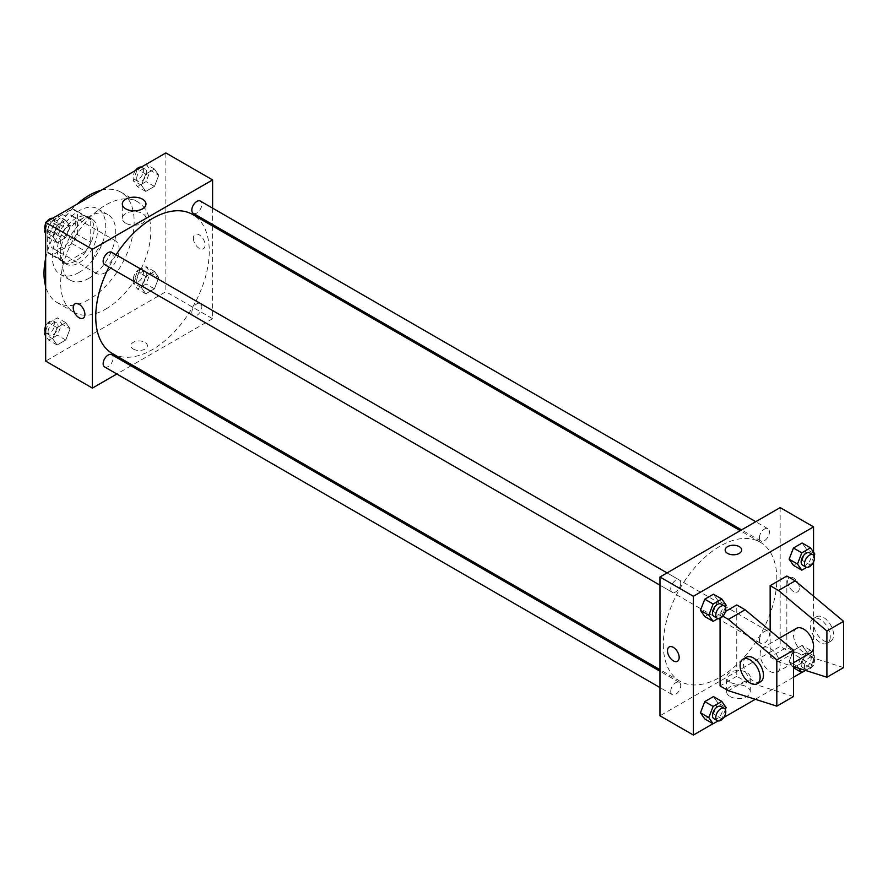 <?xml version="1.0" encoding="UTF-8"?>
<svg xmlns="http://www.w3.org/2000/svg" width="888" height="888" viewBox="0 0 888 888"><rect width="100%" height="100%" fill="white"/><g stroke="black" fill="none" stroke-linecap="round" stroke-linejoin="round"><path stroke-width="0.67" stroke-dasharray="4.44 3.33" d="M92.408 264.735A18.881 10.9 120 0 0 96.315 273.382A18.881 10.9 120 0 0 115.196 262.482A18.881 10.9 120 0 0 115.196 240.67A18.881 10.9 120 0 0 100.644 245.732A18.881 10.9 120 0 0 92.408 264.735M48.995 239.682A18.881 10.9 120 0 0 52.914 248.329A18.881 10.9 120 0 0 71.795 237.418A18.881 10.9 120 0 0 71.795 215.618A18.881 10.9 120 0 0 57.243 220.668A18.881 10.9 120 0 0 48.995 239.682M52.559 220.28L72.15 208.969A25.364 14.641 120 0 1 75.036 210.001A25.364 14.641 120 0 1 77.378 211.988L77.378 234.61A25.364 14.641 120 0 1 72.15 243.667L52.559 254.978A25.364 14.641 120 0 1 49.673 253.935A25.364 14.641 120 0 1 47.33 251.959L47.33 229.337A25.364 14.641 120 0 1 52.559 220.28L65.912 227.983L85.503 216.672L72.15 208.969M72.15 243.667L85.503 251.371L65.912 262.682L52.559 254.978M47.33 251.959L60.684 259.662L60.684 237.041L47.33 229.337M60.684 259.662A25.364 14.641 120 0 0 63.026 261.649A25.364 14.641 120 0 0 65.912 262.682M85.503 251.371A25.364 14.641 120 0 0 90.731 242.313L77.378 234.61M85.503 216.672A25.364 14.641 120 0 1 88.389 217.715A25.364 14.641 120 0 1 90.731 219.691L90.731 242.313M65.912 227.983A25.364 14.641 120 0 0 60.684 237.041M75.713 260.883A25.974 14.996 -60 0 1 62.726 262.171A25.974 14.996 -60 0 1 62.726 232.179A25.974 14.996 -60 0 1 88.689 217.194A25.974 14.996 -60 0 1 92.674 237.995A25.974 14.996 -60 0 1 75.713 260.883M79.054 262.815A25.974 14.996 120 0 0 96.015 239.927A25.974 14.996 120 0 0 92.03 219.114A25.974 14.996 120 0 0 72.017 226.074A25.974 14.996 120 0 0 60.684 252.203A25.974 14.996 120 0 0 66.067 264.091A25.974 14.996 120 0 0 79.054 262.815M90.731 219.691L77.378 211.988M79.054 272.45A37.773 21.811 -60 0 1 60.162 274.314A37.773 21.811 -60 0 1 60.162 230.702A37.773 21.811 -60 0 1 97.935 208.891A37.773 21.811 -60 0 1 103.73 239.161A37.773 21.811 -60 0 1 79.054 272.45M89.066 278.233A37.773 21.811 -60 0 1 70.174 280.097A37.773 21.811 -60 0 1 70.174 236.486A37.773 21.811 -60 0 1 107.948 214.674A37.773 21.811 -60 0 1 113.742 244.944A37.773 21.811 -60 0 1 89.066 278.233M101.221 190.254A63.736 36.797 -60 0 1 120.935 192.185A63.736 36.797 -60 0 1 130.703 243.268A63.736 36.797 -60 0 1 89.066 299.434A63.736 36.797 -60 0 1 57.198 302.586A63.736 36.797 -60 0 1 45.665 286.48M45.665 258.419A63.736 36.797 -60 0 1 76.912 204.284M105.761 309.068A63.736 36.797 120 0 0 147.397 252.902A63.736 36.797 120 0 0 137.629 201.831A63.736 36.797 120 0 0 88.511 218.903A63.736 36.797 120 0 0 60.684 283.05A63.736 36.797 120 0 0 73.893 312.232A63.736 36.797 120 0 0 105.761 309.068M158.774 277.622L154.434 288.8L145.754 293.806L141.425 287.634L145.754 276.457L154.434 271.451L158.774 277.622L154.434 288.8L145.754 293.806L141.425 287.634L145.754 276.457L154.434 271.451L158.774 277.622L150.427 272.805L146.087 283.982L137.407 288.989L133.078 282.817L137.407 271.639L146.087 266.633L150.427 272.805M158.774 175.225L154.434 186.402L145.754 191.408L141.425 185.237L145.754 174.059L154.434 169.053L158.774 175.225L154.434 186.402L145.754 191.408L141.425 185.237L145.754 174.059L154.434 169.053L158.774 175.225L150.427 170.407L146.087 181.585L137.407 186.591L133.078 180.419L137.351 169.397M165.856 152.936L165.856 291.719L45.665 361.116M70.097 328.815L65.756 339.993L57.087 344.999L52.747 338.828L57.087 327.65L65.756 322.644L70.097 328.815L65.756 339.993L57.087 344.999L52.747 338.828L57.087 327.65L65.756 322.644L70.097 328.815L61.749 323.998L57.409 335.176L48.74 340.182L45.665 335.808M70.097 226.418L65.756 237.596L57.087 242.602L52.747 236.441L57.087 225.263L65.756 220.246L70.097 226.418L65.756 237.596L57.087 242.602L52.747 236.441L57.087 225.263L65.756 220.246L70.097 226.418L61.749 221.6L57.409 232.778L48.74 237.784L45.665 233.411M212.598 226.029L212.598 318.714L165.856 291.719M212.598 318.714L132.323 365.057M131.002 365.812L116.839 373.992M133.3 349.073A8.258 4.773 0 0 0 142.302 350.105A8.258 4.773 0 0 0 147.408 345.698A8.258 4.773 0 0 0 139.15 340.925A8.258 4.773 0 0 0 130.88 345.698A8.258 4.773 0 0 0 133.3 349.073M112.365 353.524A80.264 46.343 120 0 0 192.629 307.181A80.264 46.343 120 0 0 192.629 214.496M116.062 254.801A80.264 46.343 120 0 0 108.98 267.066M212.598 208.136L212.598 224.498M193.295 213.353A7.082 4.085 120 0 0 200.377 209.268A7.082 4.085 120 0 0 200.377 201.088M191.83 312.498A7.082 4.085 120 0 0 193.295 315.751A7.082 4.085 120 0 0 200.377 311.655A7.082 4.085 120 0 0 200.377 303.474A7.082 4.085 120 0 0 194.916 305.372A7.082 4.085 120 0 0 191.83 312.498M104.618 366.944A7.082 4.085 120 0 0 111.699 362.848A7.082 4.085 120 0 0 111.699 354.678M111.699 252.281A7.082 4.085 -60 0 1 113.165 255.522A7.082 4.085 -60 0 1 110.079 262.648A7.082 4.085 -60 0 1 104.618 264.546M193.395 238.228A8.258 4.773 -120 0 0 197.003 246.553A8.258 4.773 -120 0 0 203.374 248.762A8.258 4.773 -120 0 0 203.374 239.227A8.258 4.773 -120 0 0 195.105 234.454A8.258 4.773 -120 0 0 193.395 238.228M74.925 303.84L74.914 303.84A8.258 4.773 60 0 1 81.285 306.06A8.258 4.773 60 0 1 84.893 314.374A8.258 4.773 60 0 1 83.183 318.148L83.183 318.159M193.395 238.239A8.258 4.773 -120 0 0 197.003 246.553A8.258 4.773 -120 0 0 203.374 248.762A8.258 4.773 -120 0 0 203.374 239.227A8.258 4.773 -120 0 0 195.105 234.454A8.258 4.773 -120 0 0 193.395 238.239M125.763 223.199A11.844 6.838 180 0 1 122.3 218.359A11.844 6.838 180 0 1 134.132 211.522A11.844 6.838 180 0 1 145.976 218.359A11.844 6.838 180 0 1 138.672 224.675A11.844 6.838 180 0 1 125.763 223.199M133.3 349.062A8.258 4.773 0 0 0 142.302 350.105A8.258 4.773 0 0 0 147.408 345.687A8.258 4.773 0 0 0 139.15 340.925A8.258 4.773 0 0 0 130.88 345.687A8.258 4.773 0 0 0 133.3 349.062M663.314 644.466A80.264 46.343 120 0 0 679.942 681.207A80.264 46.343 120 0 0 760.206 634.865A80.264 46.343 120 0 0 760.206 542.18A80.264 46.343 120 0 0 698.345 563.691A80.264 46.343 120 0 0 663.314 644.466M680.741 583.205A7.082 4.085 -60 0 1 677.644 590.331A7.082 4.085 -60 0 1 672.194 592.229A7.082 4.085 -60 0 1 672.194 584.049A7.082 4.085 -60 0 1 679.276 579.964A7.082 4.085 -60 0 1 680.741 583.205M759.395 640.193A7.082 4.085 120 0 0 760.861 643.434A7.082 4.085 120 0 0 767.954 639.338A7.082 4.085 120 0 0 767.954 631.157A7.082 4.085 120 0 0 762.492 633.055A7.082 4.085 120 0 0 759.395 640.193M670.729 691.386A7.082 4.085 120 0 0 672.194 694.627A7.082 4.085 120 0 0 679.276 690.531A7.082 4.085 120 0 0 679.276 682.361A7.082 4.085 120 0 0 673.814 684.26A7.082 4.085 120 0 0 670.729 691.386M759.395 537.795A7.082 4.085 120 0 0 760.861 541.036A7.082 4.085 120 0 0 767.954 536.951A7.082 4.085 120 0 0 767.954 528.771A7.082 4.085 120 0 0 762.492 530.669A7.082 4.085 120 0 0 759.395 537.795M780.164 507.603L780.164 646.397L659.973 715.784M730.058 696.525A11.844 6.838 0 0 0 742.967 698.012A11.844 6.838 0 0 0 750.271 691.697A11.844 6.838 0 0 0 738.428 684.859A11.844 6.838 0 0 0 726.595 691.697A11.844 6.838 0 0 0 730.058 696.525M813.552 596.214L813.552 665.667L780.164 646.397M813.552 665.667L801.709 672.516M793.517 677.233L755.311 699.289M723.72 717.537L713.031 723.709M730.058 682.184A11.844 6.838 180 0 1 726.595 677.355A11.844 6.838 180 0 1 738.428 670.518A11.844 6.838 180 0 1 750.271 677.355A11.844 6.838 180 0 1 742.967 683.671A11.844 6.838 180 0 1 730.058 682.184M793.517 577.966A8.258 4.773 -120 0 0 789.388 577.555A8.258 4.773 -120 0 0 789.388 587.101A8.258 4.773 -120 0 0 797.657 591.863A8.258 4.773 -120 0 0 798.923 585.248A8.258 4.773 -120 0 0 793.517 577.966A8.258 4.773 60 0 1 798.911 585.248A8.258 4.773 60 0 1 797.646 591.874A8.258 4.773 60 0 1 789.388 587.101A8.258 4.773 60 0 1 789.388 577.555A8.258 4.773 60 0 1 793.517 577.966M813.552 552.192L813.552 561.938M725.163 550.016L725.163 550.016A8.258 4.773 0 0 0 730.258 554.423A8.258 4.773 0 0 0 739.271 553.391A8.258 4.773 0 0 0 741.691 550.016L741.691 550.016M677.455 661.26L677.466 661.26A8.258 4.773 -120 0 0 677.466 651.714A8.258 4.773 -120 0 0 669.197 646.941L669.197 646.941M789.121 661.582L793.461 650.405L802.13 645.398L806.471 651.559L802.13 662.737L793.461 667.754L789.121 661.582L793.461 650.405L802.13 645.398L806.471 651.559L802.13 662.737L793.461 667.754L789.121 661.582L797.468 666.4L801.809 655.222L810.478 650.216L814.818 656.387L810.478 667.565L805.516 670.418M806.471 549.173L802.13 543.001L806.471 549.173L802.13 560.35L793.461 565.356L802.13 560.35L806.471 549.173L814.818 553.99M717.793 600.366L713.453 594.194L717.793 600.366L713.453 611.543L704.783 616.55L713.453 611.543L717.793 600.366L726.14 605.183M717.793 702.763L713.453 696.592L717.793 702.763L713.453 713.941L704.783 718.947L713.453 713.941L717.793 702.763L726.14 707.581M843.6 667.598L795.193 652.181L786.846 647.352L770.151 656.998L770.151 630.702M786.846 647.352L786.846 576.035M793.517 696.514L745.11 681.085L736.763 676.268L736.763 604.95M736.763 676.268L720.068 685.913M720.068 618.27L720.068 614.585L722.865 616.205M725.485 611.455L720.068 614.585M796.458 628.349A14.164 8.181 -120 0 0 793.517 634.831A14.164 8.181 -120 0 0 799.7 649.084A14.164 8.181 -120 0 0 810.622 652.88M770.151 656.998L778.499 661.815L793.517 666.599M760.139 654.101A14.164 8.181 60 0 1 763.07 647.618A14.164 8.181 60 0 1 773.981 651.415A14.164 8.181 60 0 1 780.164 665.667A14.164 8.181 60 0 1 777.233 672.149A14.164 8.181 60 0 1 766.322 668.353A14.164 8.181 60 0 1 760.139 654.101M760.539 681.795A14.164 8.181 60 0 1 753.457 681.085A14.164 8.181 60 0 1 744.2 668.609A14.164 8.181 60 0 1 746.375 657.253M830.247 636.752A14.164 8.181 60 0 1 827.316 643.245A14.164 8.181 60 0 1 820.235 642.535A14.164 8.181 60 0 1 810.977 630.058A14.164 8.181 60 0 1 813.142 618.703A14.164 8.181 60 0 1 824.064 622.499A14.164 8.181 60 0 1 830.247 636.752M823.565 640.614A14.164 8.181 -120 0 0 830.646 641.314A14.164 8.181 -120 0 0 830.646 624.952A14.164 8.181 -120 0 0 816.483 616.783A14.164 8.181 -120 0 0 814.318 628.127A14.164 8.181 -120 0 0 823.565 640.614M795.193 652.181L778.499 661.815M745.11 681.085L728.415 690.731M45.665 228.36L48.685 220.59M57.409 215.429L61.749 221.6M48.063 229.504A7.082 4.085 120 0 0 49.528 232.745A7.082 4.085 120 0 0 56.61 228.649A7.082 4.085 120 0 0 56.61 220.479A7.082 4.085 120 0 0 51.16 222.377A7.082 4.085 120 0 0 48.063 229.504M65.756 237.596L57.409 232.778M57.087 242.602L48.74 237.784M52.747 236.441L45.665 232.345M57.087 225.263L48.84 220.502M65.756 220.246L57.509 215.484M45.155 229.67A7.082 4.085 120 0 0 46.198 230.813A7.082 4.085 120 0 0 53.28 226.729A7.082 4.085 120 0 0 53.28 218.548A7.082 4.085 120 0 0 52.503 218.27M46.82 221.656A7.082 4.085 120 0 0 45.665 223.665M146.087 164.236L150.427 170.407M136.741 178.31A7.082 4.085 120 0 0 138.206 181.552A7.082 4.085 120 0 0 145.288 177.456A7.082 4.085 120 0 0 145.288 169.275A7.082 4.085 120 0 0 139.827 171.173A7.082 4.085 120 0 0 136.741 178.31M154.434 186.402L146.087 181.585M145.754 191.408L137.407 186.591M141.425 185.237L133.078 180.419M145.754 174.059L137.507 169.297M154.434 169.053L146.187 164.291M135.498 170.463A7.082 4.085 120 0 0 133.4 176.379A7.082 4.085 120 0 0 134.865 179.62A7.082 4.085 120 0 0 141.947 175.535A7.082 4.085 120 0 0 141.947 167.355A7.082 4.085 120 0 0 141.181 167.066M45.665 330.758L48.74 322.832L57.409 317.826L61.749 323.998M48.063 331.89A7.082 4.085 120 0 0 49.528 335.131A7.082 4.085 120 0 0 56.61 331.046A7.082 4.085 120 0 0 56.61 322.866A7.082 4.085 120 0 0 51.16 324.764A7.082 4.085 120 0 0 48.063 331.89M65.756 339.993L57.409 335.176M57.087 344.999L48.74 340.182M52.747 338.828L45.665 334.743M57.087 327.65L48.74 322.832M65.756 322.644L57.409 317.826M45.155 332.057A7.082 4.085 120 0 0 46.198 333.211A7.082 4.085 120 0 0 53.28 329.115A7.082 4.085 120 0 0 53.28 320.945A7.082 4.085 120 0 0 45.665 326.063M136.741 280.697A7.082 4.085 120 0 0 138.206 283.938A7.082 4.085 120 0 0 145.288 279.853A7.082 4.085 120 0 0 145.288 271.673A7.082 4.085 120 0 0 139.827 273.571A7.082 4.085 120 0 0 136.741 280.697M154.434 288.8L146.087 283.982M145.754 293.806L137.407 288.989M141.425 287.634L133.078 282.817M145.754 276.457L137.407 271.639M154.434 271.451L146.087 266.633M133.4 278.765A7.082 4.085 120 0 0 134.865 282.018A7.082 4.085 120 0 0 141.947 277.922A7.082 4.085 120 0 0 141.947 269.741A7.082 4.085 120 0 0 136.497 271.639A7.082 4.085 120 0 0 133.4 278.765M725.385 607.137L721.8 616.361L718.037 618.536M713.93 616.328A7.082 4.085 120 0 0 721.012 612.243A7.082 4.085 120 0 0 721.012 604.062M721.8 616.361L713.453 611.543M814.063 555.944L810.478 565.168L806.715 567.343M802.597 565.134A7.082 4.085 120 0 0 809.678 561.038A7.082 4.085 120 0 0 809.678 552.869M810.478 565.168L802.13 560.35M725.385 709.523L721.8 718.758L718.037 720.934M713.93 718.725A7.082 4.085 120 0 0 721.012 714.629A7.082 4.085 120 0 0 721.012 706.448M721.8 718.758L713.453 713.941M798.789 668.275L797.468 666.4M801.131 664.28A7.082 4.085 120 0 0 802.597 667.521A7.082 4.085 120 0 0 809.678 663.436A7.082 4.085 120 0 0 809.678 655.255A7.082 4.085 120 0 0 804.228 657.153A7.082 4.085 120 0 0 801.131 664.28M814.818 656.387L806.471 651.559M810.478 667.565L802.13 662.737M801.809 655.222L793.461 650.405M810.478 650.216L802.13 645.398M804.473 666.211A7.082 4.085 120 0 0 805.938 669.452A7.082 4.085 120 0 0 813.02 665.367A7.082 4.085 120 0 0 813.02 657.187A7.082 4.085 120 0 0 807.558 659.085A7.082 4.085 120 0 0 804.473 666.211M52.914 248.329L96.315 273.382M71.795 215.618L115.196 240.67M92.03 219.114L88.689 217.194M66.067 264.091L62.726 262.171M88.389 217.715L75.036 210.001M63.026 261.649L49.673 253.935M107.948 214.674L97.935 208.891M70.174 280.097L60.162 274.314M137.629 201.831L120.935 192.185M73.893 312.232L57.198 302.586M145.976 218.359L145.976 204.018M122.3 218.359L122.3 204.018M760.206 542.18L740.237 530.658M679.942 681.207L659.973 669.685M659.973 585.181L672.194 592.229M667.055 572.915L679.276 579.964M767.954 631.157L200.377 303.474M760.861 643.434L193.295 315.751M679.276 682.361L659.973 671.217M672.194 694.627L659.973 687.567M767.954 528.771L755.732 521.711M760.861 541.036L741.569 529.892M750.271 691.697L750.271 677.355M726.595 691.697L726.595 677.355M779.22 638.294L763.07 647.618M793.517 662.748L777.233 672.149M816.483 616.783L813.142 618.703M830.646 641.314L827.316 643.245M56.61 220.479L53.28 218.548M49.528 232.745L46.198 230.813M145.288 169.275L141.947 167.355M138.206 181.552L134.865 179.62M56.61 322.866L53.28 320.945M49.528 335.131L46.198 333.211M145.288 271.673L141.947 269.741M138.206 283.938L134.865 282.018M813.02 657.187L809.678 655.255M805.938 669.452L802.597 667.521"/><path stroke-width="1.33" d="M45.665 286.48A63.736 36.797 -60 0 1 45.665 258.419M76.912 204.284A63.736 36.797 -60 0 1 101.221 190.254M116.839 373.992L92.408 388.1L45.665 361.116L45.665 222.333L165.856 152.936L212.598 179.92L212.598 208.136M132.323 365.057L131.002 365.812M108.98 267.066A80.264 46.343 120 0 0 95.738 316.783A80.264 46.343 120 0 0 112.365 353.524L659.973 669.685M740.237 530.658L192.629 214.496A80.264 46.343 120 0 0 116.062 254.801M212.598 224.498L212.598 226.029M92.408 388.1L92.408 249.317L212.598 179.92M755.732 521.711L200.377 201.088A7.082 4.085 120 0 0 194.916 202.986A7.082 4.085 120 0 0 191.83 210.112A7.082 4.085 120 0 0 193.295 213.353L741.569 529.892M659.973 671.217L111.699 354.678A7.082 4.085 120 0 0 106.249 356.576A7.082 4.085 120 0 0 103.152 363.703A7.082 4.085 120 0 0 104.618 366.944L659.973 687.567M659.973 585.181L104.618 264.546A7.082 4.085 -60 0 1 104.618 256.366A7.082 4.085 -60 0 1 111.699 252.281L667.055 572.915M92.408 249.317L45.665 222.333M125.763 208.858A11.844 6.838 180 0 1 122.3 204.018A11.844 6.838 180 0 1 134.132 197.18A11.844 6.838 180 0 1 145.976 204.018A11.844 6.838 180 0 1 138.672 210.334A11.844 6.838 180 0 1 125.763 208.858M84.893 314.374A8.258 4.773 60 0 1 83.183 318.159A8.258 4.773 60 0 1 74.914 313.386A8.258 4.773 60 0 1 74.914 303.84A8.258 4.773 60 0 1 81.285 306.06A8.258 4.773 60 0 1 84.893 314.374M83.183 318.148A8.258 4.773 60 0 1 74.925 313.386A8.258 4.773 60 0 1 74.925 303.84M713.031 723.709L693.362 735.064L659.973 715.784L659.973 577L780.164 507.603L813.552 526.884L813.552 552.192M801.709 672.516L793.517 677.233M755.311 699.289L723.72 717.537M813.552 561.938L813.552 596.214M739.271 553.391A8.258 4.773 180 0 1 730.258 554.423A8.258 4.773 180 0 1 725.163 550.016A8.258 4.773 180 0 1 733.421 545.243A8.258 4.773 180 0 1 741.691 550.016A8.258 4.773 180 0 1 739.271 553.391M693.362 735.064L693.362 596.281L659.973 577M693.362 596.281L813.552 526.884M741.691 550.016A8.258 4.773 0 0 0 733.421 545.243A8.258 4.773 0 0 0 725.163 550.016M669.197 646.941A8.258 4.773 -120 0 0 667.931 653.568A8.258 4.773 -120 0 0 673.326 660.85A8.258 4.773 60 0 1 667.931 653.568A8.258 4.773 60 0 1 669.197 646.952A8.258 4.773 60 0 1 677.455 651.714A8.258 4.773 60 0 1 677.455 661.26A8.258 4.773 60 0 1 673.326 660.85A8.258 4.773 -120 0 0 677.466 661.26M789.121 559.185L793.461 548.007L802.13 543.001L793.461 548.007L789.121 559.185L793.461 565.356L789.121 559.185L797.468 564.002L801.809 552.824L810.478 547.818L814.818 553.99L814.063 555.944M700.443 610.378L704.783 599.2L713.453 594.194L704.783 599.2L700.443 610.378L704.783 616.55L700.443 610.378L708.791 615.195L713.131 604.018L721.8 599.012L726.14 605.183L725.385 607.137M700.443 712.775L704.783 701.598L713.453 696.592L704.783 701.598L700.443 712.775L704.783 718.947L700.443 712.775L708.791 717.593L713.131 706.415L721.8 701.409L726.14 707.581L725.385 709.523M770.151 630.702L770.151 585.669L786.846 576.035L795.193 580.852L843.6 621.334L843.6 667.598L826.906 677.233L826.906 630.968L778.499 590.498L770.151 585.669M722.865 616.205L728.415 619.402L776.822 659.884L776.822 706.149L728.415 690.731L720.068 685.913L720.068 618.27M776.822 706.149L793.517 696.514L793.517 650.249L745.11 609.767L736.763 604.95L725.485 611.455M793.517 662.748L810.622 652.88A14.164 8.181 -120 0 0 810.622 636.518A14.164 8.181 -120 0 0 796.458 628.349L779.22 638.294M793.517 666.599L826.906 677.233M743.034 659.185L746.375 657.253A14.164 8.181 60 0 1 760.539 665.434A14.164 8.181 60 0 1 760.539 681.795L757.198 683.716A14.164 8.181 60 0 1 750.116 683.016A14.164 8.181 60 0 1 740.87 670.54A14.164 8.181 60 0 1 743.034 659.185A14.164 8.181 60 0 1 757.198 667.365A14.164 8.181 60 0 1 757.198 683.716M843.6 621.334L826.906 630.968M793.517 650.249L776.822 659.884M795.193 580.852L778.499 590.498M745.11 609.767L728.415 619.402M45.665 233.411L44.4 231.613L45.665 228.36M48.685 220.59L57.509 215.484M45.665 232.345L44.4 231.613M45.665 223.665A7.082 4.085 120 0 0 44.722 227.572A7.082 4.085 120 0 0 45.155 229.67M52.503 218.27A7.082 4.085 120 0 0 46.82 221.656M137.351 169.397L146.187 164.291M141.181 167.066A7.082 4.085 120 0 0 135.498 170.463M45.665 335.808L44.4 334.01L45.665 330.758M45.665 334.743L44.4 334.01M45.665 326.063A7.082 4.085 120 0 0 44.722 329.97A7.082 4.085 120 0 0 45.155 332.057M718.037 618.536L713.131 621.367L708.791 615.195M724.342 605.982L721.012 604.062A7.082 4.085 120 0 0 715.55 605.96A7.082 4.085 120 0 0 712.454 613.086A7.082 4.085 120 0 0 713.93 616.328L717.26 618.259A7.082 4.085 120 0 0 724.342 614.163A7.082 4.085 120 0 0 724.342 605.982A7.082 4.085 120 0 0 718.892 607.88A7.082 4.085 120 0 0 715.795 615.007A7.082 4.085 120 0 0 717.26 618.259M713.131 621.367L704.783 616.55M713.131 604.018L704.783 599.2M721.8 599.012L713.453 594.194M806.715 567.343L801.809 570.174L797.468 564.002M813.02 554.789L809.678 552.869A7.082 4.085 120 0 0 804.228 554.756A7.082 4.085 120 0 0 801.131 561.893A7.082 4.085 120 0 0 802.597 565.134L805.938 567.055A7.082 4.085 120 0 0 813.02 562.97A7.082 4.085 120 0 0 813.02 554.789A7.082 4.085 120 0 0 807.558 556.687A7.082 4.085 120 0 0 804.473 563.813A7.082 4.085 120 0 0 805.938 567.055M801.809 570.174L793.461 565.356M801.809 552.824L793.461 548.007M810.478 547.818L802.13 543.001M718.037 720.934L713.131 723.764L708.791 717.593M724.342 708.38L721.012 706.448A7.082 4.085 120 0 0 715.55 708.346A7.082 4.085 120 0 0 712.454 715.473A7.082 4.085 120 0 0 713.93 718.725L717.26 720.645A7.082 4.085 120 0 0 724.342 716.561A7.082 4.085 120 0 0 724.342 708.38A7.082 4.085 120 0 0 718.892 710.278A7.082 4.085 120 0 0 715.795 717.404A7.082 4.085 120 0 0 717.26 720.645M713.131 723.764L704.783 718.947M713.131 706.415L704.783 701.598M721.8 701.409L713.453 696.592M805.516 670.418L801.809 672.571L798.789 668.275M801.809 672.571L793.517 667.787"/></g></svg>
